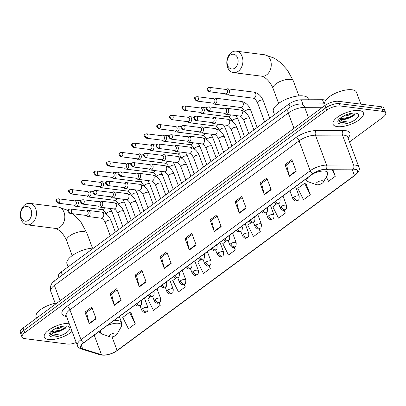 <?xml version="1.0" encoding="UTF-8"?>
<svg xmlns="http://www.w3.org/2000/svg" width="406" height="406" viewBox="0 0 406 406"><rect width="100%" height="100%" fill="white"/><g stroke="black" fill="none" stroke-linecap="round" stroke-linejoin="round"><path stroke-width="0.61" d="M58.926 277.567L58.474 276.344A10.135 3.928 -20.4 0 1 61.22 271.954L288.97 104.043A10.135 3.928 -20.4 0 1 301.262 99.8L322.471 99.724A10.135 3.928 -20.4 0 1 323.744 99.795A10.135 3.928 -20.4 0 1 325.642 100.394M349.53 141.938L382.954 117.298A10.135 3.928 159.6 0 0 385.7 112.909L383.964 108.24A10.135 3.928 159.6 0 0 381.285 106.742L338.538 101.312A10.135 3.928 159.6 0 0 324.967 105.484L23.046 328.078A10.135 3.928 159.6 0 0 20.3 332.468L21.168 334.803A10.135 3.928 159.6 0 1 23.918 330.413A10.135 3.928 159.6 0 0 21.168 334.803L22.036 337.137A10.135 3.928 159.6 0 0 24.715 338.634L67.462 344.065A10.135 3.928 159.6 0 0 76.206 342.502M385.7 112.909A10.135 3.928 159.6 0 0 383.025 111.411L340.274 105.981L339.406 103.647A10.135 3.928 159.6 0 0 325.835 107.818L23.918 330.413L325.835 107.818A10.135 3.928 159.6 0 1 339.406 103.647L382.153 109.077L339.406 103.647L338.538 101.312M384.832 110.574A10.135 3.928 159.6 0 0 382.153 109.077A10.135 3.928 159.6 0 1 384.832 110.574M359.148 110.539A16.215 6.283 159.6 0 0 341.395 114.761A16.215 6.283 159.6 0 0 333.042 124.236A16.215 6.283 159.6 0 0 337.325 126.631A16.215 6.283 159.6 0 0 355.072 122.409A16.215 6.283 159.6 0 0 363.431 112.934A16.215 6.283 159.6 0 0 359.148 110.539A16.215 6.283 159.6 0 0 341.395 114.761A16.215 6.283 159.6 0 0 333.042 124.236A16.215 6.283 159.6 0 0 337.325 126.631A16.215 6.283 159.6 0 0 355.072 122.409A16.215 6.283 159.6 0 0 363.431 112.934A16.215 6.283 159.6 0 0 359.148 110.539M69.066 323.308A16.215 6.283 159.6 0 0 51.866 328.068A16.215 6.283 159.6 0 0 44.305 337.112A16.215 6.283 159.6 0 0 48.588 339.502A16.215 6.283 159.6 0 0 72.07 331.377A16.215 6.283 159.6 0 1 48.588 339.502A16.215 6.283 159.6 0 1 44.305 337.112A16.215 6.283 159.6 0 1 51.866 328.068A16.215 6.283 159.6 0 1 69.066 323.308M354.534 169.226A10.81 4.187 -20.4 0 1 357.392 170.819A10.81 4.187 -20.4 0 1 354.458 175.504L117.106 350.495A10.81 4.187 -20.4 0 1 101.495 354.707L82.631 348.774A10.81 4.187 -20.4 0 1 80.916 347.419A10.81 4.187 -20.4 0 1 83.849 342.735L313.026 173.773A10.81 4.187 -20.4 0 1 326.14 169.246L353.174 169.15A10.81 4.187 -20.4 0 1 354.534 169.226M354.717 169.089A11.079 4.293 159.6 0 0 353.322 169.013L326.287 169.109A11.079 4.293 159.6 0 0 312.843 173.753L83.666 342.715A11.079 4.293 159.6 0 0 82.423 348.901L101.282 354.834A11.079 4.293 159.6 0 0 117.288 350.52L354.641 175.529A11.079 4.293 159.6 0 0 354.717 169.089M135.264 323.76L129.57 312.356L122.749 317.385L128.443 328.789L135.264 323.76L130.727 312.229M310.321 194.692L304.632 183.294L297.811 188.318L303.5 199.722L310.321 194.692L305.789 183.162M340.274 105.981A10.135 3.928 159.6 0 0 326.703 110.153L24.786 332.747A10.135 3.928 159.6 0 0 22.036 337.137M139.314 286.94L134.97 275.263L141.79 270.234L146.135 281.911L139.314 286.94A2.7 1.482 53.6 0 1 139.187 286.534L145.987 281.525M114.304 305.378L109.96 293.7L116.781 288.676L121.125 300.349L114.304 305.378A2.7 1.482 53.6 0 1 114.182 304.972L120.978 299.963M89.295 323.815L84.956 312.138L91.776 307.114L96.115 318.786L89.295 323.815A2.7 1.482 53.6 0 1 89.173 323.415L95.973 318.4M214.338 231.623L209.998 219.95L216.814 214.921L221.158 226.599L214.338 231.623A2.7 1.482 53.6 0 1 214.216 231.222L221.016 226.208M239.347 213.186L235.003 201.513L241.824 196.484L246.168 208.156L239.347 213.186A2.7 1.482 53.6 0 1 239.22 212.785L246.021 207.77M264.357 194.748L260.013 183.076L266.833 178.046L271.178 189.719L264.357 194.748A2.7 1.482 53.6 0 1 264.23 194.347L271.03 189.333M289.361 176.311L285.022 164.638L291.843 159.609L296.182 171.281L289.361 176.311A2.7 1.482 53.6 0 1 289.239 175.91L296.04 170.896M164.318 268.503L159.979 256.825L166.8 251.796L171.139 263.474L164.318 268.503A2.7 1.482 53.6 0 1 164.197 268.097L170.997 263.083M189.328 250.06L184.989 238.388L191.81 233.359L196.149 245.036L189.328 250.06A2.7 1.482 53.6 0 1 189.206 249.66L196.007 244.645M175.874 278.222L172.768 280.51L178.462 291.914L185.278 286.885L184.248 284.098M150.682 296.791L147.759 298.948L153.453 310.351L160.274 305.322L159.248 302.561M251.446 222.503L247.792 225.198L253.486 236.596L260.307 231.572L259.216 228.634M276.633 203.934L272.802 206.761L278.496 218.159L285.317 213.135L284.195 210.12M326.322 176.904L328.51 181.284L335.331 176.255L332.717 169.221M201.061 259.647L197.778 262.073L203.467 273.477L210.288 268.447L209.242 265.625M226.254 241.078L222.782 243.636L228.476 255.039L235.297 250.01L234.232 247.137M184.989 238.388L186.628 238.596M192.221 234.47L186.562 238.647L189.206 249.66M159.979 256.825L161.618 257.034M167.211 252.908L161.552 257.084L164.197 268.097M285.022 164.638L286.661 164.846M292.254 160.72L286.595 164.892L289.239 175.91M260.013 183.076L261.652 183.284M267.244 179.158L261.586 183.329L264.23 194.347M235.003 201.513L236.642 201.721M242.24 197.595L236.576 201.772L239.22 212.785M209.998 219.95L211.633 220.159M217.23 216.033L211.572 220.209L214.216 231.222M84.956 312.138L86.59 312.351M92.187 308.225L86.529 312.397L89.173 323.415M109.96 293.7L111.599 293.908M117.197 289.788L111.533 293.959L114.182 304.972M134.97 275.263L136.609 275.471M142.207 271.345L136.543 275.522L139.187 286.534M235.297 250.01L233.917 247.239M260.307 231.572L258.881 228.72M285.317 213.135L283.845 210.186M304.632 183.294L306.022 183.136M335.331 176.255L331.824 169.226M210.288 268.447L208.943 265.747M185.278 286.885L183.959 284.236M160.274 305.322L158.969 302.719M129.57 312.356L130.965 312.204M360.883 104.149L356.468 92.269A16.89 6.547 159.6 0 0 352.007 89.777A16.89 6.547 159.6 0 0 333.514 94.172A16.89 6.547 159.6 0 0 324.81 104.043L325.267 105.271M340.01 118.364A7.633 2.959 159.6 0 0 342.014 119.455A7.633 2.959 159.6 0 0 347.627 118.638L343.77 119.141L341.822 118.943L340.203 118.197M352.52 113.152L347.993 115.446L342.913 116.36M349.86 113.629L345.43 115.116M338.787 119.608L340.827 122.556L347.272 121.932L341.613 121.003L339.934 118.43M355.646 113.122A11.013 4.268 159.6 0 0 338.244 120.384A11.013 4.268 159.6 0 0 340.822 124.048A11.013 4.268 159.6 0 0 354.778 120.064A11.013 4.268 159.6 0 0 356.975 113.421A11.013 4.268 159.6 0 0 355.646 113.122M347.627 118.638L353.936 115.603L355.098 113.101M347.272 121.932L341.035 122.181L338.858 121.196M355.169 113.908L348.977 117.354L340.898 118.638M354.392 115.167L349.15 117.816L342.994 119.11M230.207 55.18A7.43 5.506 -82.8 0 0 227.593 65.29A7.43 5.506 -82.8 0 0 234.983 68.025A7.43 5.506 -82.8 0 0 237.601 57.916A7.43 5.506 -82.8 0 0 230.207 55.18M238.322 71.228A10.81 8.008 97.2 0 1 233.486 72.613A10.81 8.008 97.2 0 1 226.863 64.173A10.81 8.008 97.2 0 1 231.374 52.552A10.81 8.008 97.2 0 1 236.211 51.166A10.81 8.008 97.2 0 1 242.834 59.606A10.81 8.008 97.2 0 1 238.322 71.228M316.949 184.791A4.055 1.568 159.6 0 0 323.354 182.116A4.055 1.568 159.6 0 0 322.405 180.766A4.055 1.568 159.6 0 0 317.269 182.233A4.055 1.568 159.6 0 0 316.457 184.679A4.055 1.568 159.6 0 0 316.949 184.791M308.626 99.774L308.215 98.673A18.58 7.201 159.6 0 0 303.307 95.928A18.58 7.201 159.6 0 0 282.967 100.764A18.58 7.201 159.6 0 0 273.39 111.625L274.532 114.685M23.776 207.38A7.43 5.506 -82.8 0 0 21.163 217.489A7.43 5.506 -82.8 0 0 28.552 220.219A7.43 5.506 -82.8 0 0 31.166 210.11A7.43 5.506 -82.8 0 0 23.776 207.38M31.886 223.427A10.81 8.008 97.2 0 1 27.05 224.807A10.81 8.008 97.2 0 1 20.427 216.373A10.81 8.008 97.2 0 1 24.939 204.746A10.81 8.008 97.2 0 1 29.775 203.365A10.81 8.008 97.2 0 1 36.398 211.8A10.81 8.008 97.2 0 1 31.886 223.427M110.513 336.985A4.055 1.568 159.6 0 0 116.918 334.311A4.055 1.568 159.6 0 0 115.969 332.961A4.055 1.568 159.6 0 0 110.833 334.427A4.055 1.568 159.6 0 0 110.026 336.873A4.055 1.568 159.6 0 0 110.513 336.985M93.7 248.01A18.58 7.201 159.6 0 0 74.765 253.948A18.58 7.201 159.6 0 0 66.96 263.819L68.096 266.884M225.218 93.781L225.868 94.37A3.04 2.253 -82.8 0 0 226.852 94.842A3.04 2.253 -82.8 0 0 228.213 94.451A3.04 2.253 -82.8 0 0 229.283 90.315A3.04 2.253 -82.8 0 0 227.619 88.807A3.04 2.253 -82.8 0 0 226.553 89.015L225.772 89.427M210.08 91.451A2.197 1.629 -82.8 0 1 209.095 91.731L225.609 93.832A2.197 1.629 -82.8 0 0 226.594 93.553A2.197 1.629 -82.8 0 0 227.365 90.563A2.197 1.629 -82.8 0 0 226.162 89.477L209.648 87.376L208.07 87.787A2.197 1.203 -126.4 0 0 207.913 89.371A2.197 1.203 53.6 0 0 210.08 91.451A2.197 1.629 -82.8 0 0 210.998 89.092A2.197 1.629 -82.8 0 0 209.648 87.376M212.622 103.068L213.277 103.657A3.04 2.253 -82.8 0 0 214.261 104.124A3.04 2.253 -82.8 0 0 215.622 103.738A3.04 2.253 -82.8 0 0 216.687 99.602A3.04 2.253 -82.8 0 0 215.028 98.095A3.04 2.253 -82.8 0 0 213.957 98.303L213.175 98.709M197.483 100.739A2.197 1.629 -82.8 0 1 196.504 101.018L213.018 103.119A2.197 1.629 -82.8 0 0 213.998 102.835A2.197 1.629 -82.8 0 0 214.769 99.851A2.197 1.629 -82.8 0 0 213.571 98.759L197.057 96.664L195.474 97.075A2.197 1.203 -126.4 0 0 195.316 98.653A2.197 1.203 53.6 0 0 197.483 100.739A2.197 1.629 -82.8 0 0 198.402 98.379A2.197 1.629 -82.8 0 0 197.057 96.664M200.026 112.355L200.681 112.944A3.04 2.253 -82.8 0 0 201.665 113.411A3.04 2.253 -82.8 0 0 203.025 113.025A3.04 2.253 -82.8 0 0 204.096 108.889A3.04 2.253 -82.8 0 0 202.432 107.382A3.04 2.253 -82.8 0 0 201.361 107.59L200.579 107.996M184.887 110.026A2.197 1.629 -82.8 0 1 183.908 110.305L200.422 112.401A2.197 1.629 -82.8 0 0 201.401 112.122A2.197 1.629 -82.8 0 0 202.178 109.138A2.197 1.629 -82.8 0 0 200.975 108.047L184.461 105.951L182.883 106.362A2.197 1.203 -126.4 0 0 182.72 107.94A2.197 1.203 53.6 0 0 184.887 110.026A2.197 1.629 -82.8 0 0 185.806 107.661A2.197 1.629 -82.8 0 0 184.461 105.951M187.435 121.638L188.085 122.231A3.04 2.253 -82.8 0 0 189.069 122.698A3.04 2.253 -82.8 0 0 190.429 122.307A3.04 2.253 -82.8 0 0 191.5 118.176A3.04 2.253 -82.8 0 0 189.835 116.669A3.04 2.253 -82.8 0 0 188.765 116.872L187.988 117.283M172.296 119.308A2.197 1.629 -82.8 0 1 171.312 119.592L187.826 121.688A2.197 1.629 -82.8 0 0 188.81 121.409A2.197 1.629 -82.8 0 0 189.582 118.42A2.197 1.629 -82.8 0 0 188.379 117.334L171.865 115.233L170.287 115.644A2.197 1.203 -126.4 0 0 170.124 117.227A2.197 1.203 53.6 0 0 172.296 119.308A2.197 1.629 -82.8 0 0 173.21 116.948A2.197 1.629 -82.8 0 0 171.865 115.233M174.839 130.925L175.488 131.514A3.04 2.253 -82.8 0 0 176.473 131.986A3.04 2.253 -82.8 0 0 177.833 131.595A3.04 2.253 -82.8 0 0 178.904 127.459A3.04 2.253 -82.8 0 0 177.239 125.951A3.04 2.253 -82.8 0 0 176.168 126.159L175.392 126.57M159.7 128.595A2.197 1.629 -82.8 0 1 158.716 128.875L175.23 130.976A2.197 1.629 -82.8 0 0 176.214 130.696A2.197 1.629 -82.8 0 0 176.986 127.707A2.197 1.629 -82.8 0 0 175.783 126.621L159.269 124.52L157.69 124.931A2.197 1.203 -126.4 0 0 157.533 126.515A2.197 1.203 53.6 0 0 159.7 128.595A2.197 1.629 -82.8 0 0 160.614 126.236A2.197 1.629 -82.8 0 0 159.269 124.52M162.243 140.212L162.892 140.801A3.04 2.253 -82.8 0 0 163.877 141.268A3.04 2.253 -82.8 0 0 165.237 140.882A3.04 2.253 -82.8 0 0 166.308 136.746A3.04 2.253 -82.8 0 0 164.643 135.239A3.04 2.253 -82.8 0 0 163.572 135.447L162.796 135.853M147.104 137.883A2.197 1.629 -82.8 0 1 146.119 138.162L162.633 140.263A2.197 1.629 -82.8 0 0 163.618 139.979A2.197 1.629 -82.8 0 0 164.389 136.995A2.197 1.629 -82.8 0 0 163.187 135.903L146.673 133.807L145.094 134.219A2.197 1.203 -126.4 0 0 144.937 135.797A2.197 1.203 53.6 0 0 147.104 137.883A2.197 1.629 -82.8 0 0 148.023 135.523A2.197 1.629 -82.8 0 0 146.673 133.807M149.647 149.499L150.301 150.088A3.04 2.253 -82.8 0 0 151.286 150.555A3.04 2.253 -82.8 0 0 152.646 150.169A3.04 2.253 -82.8 0 0 153.712 146.033A3.04 2.253 -82.8 0 0 152.052 144.526A3.04 2.253 -82.8 0 0 150.981 144.734L150.2 145.14M134.508 147.17A2.197 1.629 -82.8 0 1 133.528 147.449L150.042 149.545A2.197 1.629 -82.8 0 0 151.022 149.266A2.197 1.629 -82.8 0 0 151.793 146.282A2.197 1.629 -82.8 0 0 150.596 145.191L134.081 143.095L132.498 143.506A2.197 1.203 -126.4 0 0 132.341 145.084A2.197 1.203 53.6 0 0 134.508 147.17A2.197 1.629 -82.8 0 0 135.426 144.805A2.197 1.629 -82.8 0 0 134.081 143.095M137.05 158.782L137.705 159.375A3.04 2.253 -82.8 0 0 138.69 159.842A3.04 2.253 -82.8 0 0 140.05 159.451A3.04 2.253 -82.8 0 0 141.115 155.32A3.04 2.253 -82.8 0 0 139.456 153.813A3.04 2.253 -82.8 0 0 138.385 154.016L137.604 154.427M121.912 156.452A2.197 1.629 -82.8 0 1 120.932 156.736L137.446 158.832A2.197 1.629 -82.8 0 0 138.426 158.553A2.197 1.629 -82.8 0 0 139.197 155.564A2.197 1.629 -82.8 0 0 137.999 154.478L121.485 152.377L119.907 152.788A2.197 1.203 -126.4 0 0 119.745 154.371A2.197 1.203 53.6 0 0 121.912 156.452A2.197 1.629 -82.8 0 0 122.83 154.092A2.197 1.629 -82.8 0 0 121.485 152.377M124.459 168.069L125.109 168.657A3.04 2.253 -82.8 0 0 126.093 169.129A3.04 2.253 -82.8 0 0 127.454 168.739A3.04 2.253 -82.8 0 0 128.524 164.603A3.04 2.253 -82.8 0 0 126.86 163.095A3.04 2.253 -82.8 0 0 125.789 163.303L125.012 163.714M109.315 165.739A2.197 1.629 -82.8 0 1 108.336 166.018L124.85 168.12A2.197 1.629 -82.8 0 0 125.835 167.84A2.197 1.629 -82.8 0 0 126.606 164.851A2.197 1.629 -82.8 0 0 125.403 163.765L108.889 161.664L107.311 162.075A2.197 1.203 -126.4 0 0 107.148 163.659A2.197 1.203 53.6 0 0 109.315 165.739A2.197 1.629 -82.8 0 0 110.234 163.379A2.197 1.629 -82.8 0 0 108.889 161.664M111.863 177.356L112.513 177.945A3.04 2.253 -82.8 0 0 113.497 178.412A3.04 2.253 -82.8 0 0 114.857 178.026A3.04 2.253 -82.8 0 0 115.928 173.89A3.04 2.253 -82.8 0 0 114.264 172.383A3.04 2.253 -82.8 0 0 113.193 172.591L112.416 172.997M96.724 175.027A2.197 1.629 -82.8 0 1 95.74 175.306L112.254 177.407A2.197 1.629 -82.8 0 0 113.238 177.123A2.197 1.629 -82.8 0 0 114.01 174.138A2.197 1.629 -82.8 0 0 112.807 173.047L96.293 170.951L94.715 171.362A2.197 1.203 -126.4 0 0 94.557 172.941A2.197 1.203 53.6 0 0 96.724 175.027A2.197 1.629 -82.8 0 0 97.638 172.667A2.197 1.629 -82.8 0 0 96.293 170.951M99.267 186.643L99.917 187.232A3.04 2.253 -82.8 0 0 100.901 187.699A3.04 2.253 -82.8 0 0 102.261 187.313A3.04 2.253 -82.8 0 0 103.332 183.177A3.04 2.253 -82.8 0 0 101.667 181.67A3.04 2.253 -82.8 0 0 100.597 181.878L99.82 182.284M84.128 184.314A2.197 1.629 -82.8 0 1 83.144 184.593L99.658 186.689A2.197 1.629 -82.8 0 0 100.642 186.41A2.197 1.629 -82.8 0 0 101.414 183.426A2.197 1.629 -82.8 0 0 100.211 182.335L83.697 180.239L82.119 180.65A2.197 1.203 -126.4 0 0 81.961 182.228A2.197 1.203 53.6 0 0 84.128 184.314A2.197 1.629 -82.8 0 0 85.042 181.949A2.197 1.629 -82.8 0 0 83.697 180.239M86.671 195.925L87.326 196.519A3.04 2.253 -82.8 0 0 88.31 196.986A3.04 2.253 -82.8 0 0 89.67 196.595A3.04 2.253 -82.8 0 0 90.736 192.464A3.04 2.253 -82.8 0 0 89.076 190.957A3.04 2.253 -82.8 0 0 88.006 191.16L87.224 191.571M71.532 193.596A2.197 1.629 -82.8 0 1 70.553 193.88L87.067 195.976A2.197 1.629 -82.8 0 0 88.046 195.697A2.197 1.629 -82.8 0 0 88.818 192.708A2.197 1.629 -82.8 0 0 87.62 191.622L71.106 189.521L69.522 189.932A2.197 1.203 -126.4 0 0 69.365 191.515A2.197 1.203 53.6 0 0 71.532 193.596A2.197 1.629 -82.8 0 0 72.451 191.236A2.197 1.629 -82.8 0 0 71.106 189.521M74.075 205.213L74.729 205.801A3.04 2.253 -82.8 0 0 75.714 206.273A3.04 2.253 -82.8 0 0 77.074 205.883A3.04 2.253 -82.8 0 0 78.14 201.746A3.04 2.253 -82.8 0 0 76.48 200.239A3.04 2.253 -82.8 0 0 75.409 200.447L74.628 200.858M58.936 202.883A2.197 1.629 -82.8 0 1 57.956 203.162L74.471 205.263A2.197 1.629 -82.8 0 0 75.45 204.984A2.197 1.629 -82.8 0 0 76.221 201.995A2.197 1.629 -82.8 0 0 75.024 200.909L58.51 198.808L56.931 199.219A2.197 1.203 -126.4 0 0 56.769 200.803A2.197 1.203 53.6 0 0 58.936 202.883A2.197 1.629 -82.8 0 0 59.855 200.523A2.197 1.629 -82.8 0 0 58.51 198.808M224.437 113.249L225.086 113.842A3.04 2.253 -82.8 0 0 226.071 114.309A3.04 2.253 -82.8 0 0 228.263 112.934A3.04 2.253 -82.8 0 0 228.502 109.782A3.04 2.253 -82.8 0 0 226.837 108.28A3.04 2.253 -82.8 0 0 225.766 108.483L224.99 108.894M209.298 110.919A2.197 1.629 -82.8 0 1 208.314 111.203L224.828 113.299A2.197 1.629 -82.8 0 0 225.812 113.02A2.197 1.629 -82.8 0 0 226.584 110.031A2.197 1.629 -82.8 0 0 225.381 108.945L208.867 106.844L207.288 107.255A2.197 1.203 -126.4 0 0 207.126 108.838A2.197 1.203 53.6 0 0 209.298 110.919A2.197 1.629 -82.8 0 0 210.212 108.559A2.197 1.629 -82.8 0 0 208.867 106.844M211.841 122.536L212.49 123.125A3.04 2.253 -82.8 0 0 213.475 123.597A3.04 2.253 -82.8 0 0 215.667 122.216A3.04 2.253 -82.8 0 0 215.906 119.07A3.04 2.253 -82.8 0 0 214.241 117.562A3.04 2.253 -82.8 0 0 213.17 117.77L212.394 118.182M196.702 120.206A2.197 1.629 -82.8 0 1 195.717 120.486L212.231 122.587A2.197 1.629 -82.8 0 0 213.216 122.302A2.197 1.629 -82.8 0 0 213.987 119.318A2.197 1.629 -82.8 0 0 212.785 118.232L196.271 116.131L194.692 116.542A2.197 1.203 -126.4 0 0 194.535 118.126A2.197 1.203 53.6 0 0 196.702 120.206A2.197 1.629 -82.8 0 0 197.615 117.847A2.197 1.629 -82.8 0 0 196.271 116.131M199.244 131.823L199.894 132.412A3.04 2.253 -82.8 0 0 200.879 132.879A3.04 2.253 -82.8 0 0 203.071 131.503A3.04 2.253 -82.8 0 0 203.31 128.357A3.04 2.253 -82.8 0 0 201.645 126.85A3.04 2.253 -82.8 0 0 200.574 127.058L199.798 127.464M184.106 129.494A2.197 1.629 -82.8 0 1 183.121 129.773L199.635 131.874A2.197 1.629 -82.8 0 0 200.62 131.59A2.197 1.629 -82.8 0 0 201.391 128.606A2.197 1.629 -82.8 0 0 200.188 127.514L183.674 125.418L182.096 125.83A2.197 1.203 -126.4 0 0 181.939 127.408A2.197 1.203 53.6 0 0 184.106 129.494A2.197 1.629 -82.8 0 0 185.019 127.134A2.197 1.629 -82.8 0 0 183.674 125.418M186.648 141.11L187.303 141.699A3.04 2.253 -82.8 0 0 188.288 142.166A3.04 2.253 -82.8 0 0 190.475 140.791A3.04 2.253 -82.8 0 0 190.713 137.644A3.04 2.253 -82.8 0 0 189.054 136.137A3.04 2.253 -82.8 0 0 187.983 136.345L187.202 136.751M171.51 138.781A2.197 1.629 -82.8 0 1 170.53 139.06L187.044 141.156A2.197 1.629 -82.8 0 0 188.024 140.877A2.197 1.629 -82.8 0 0 188.795 137.893A2.197 1.629 -82.8 0 0 187.597 136.802L171.083 134.706L169.5 135.117A2.197 1.203 -126.4 0 0 169.343 136.695A2.197 1.203 53.6 0 0 171.51 138.781A2.197 1.629 -82.8 0 0 172.428 136.416A2.197 1.629 -82.8 0 0 171.083 134.706M174.052 150.393L174.707 150.986A3.04 2.253 -82.8 0 0 175.691 151.453A3.04 2.253 -82.8 0 0 177.884 150.078A3.04 2.253 -82.8 0 0 178.117 146.926A3.04 2.253 -82.8 0 0 176.458 145.424A3.04 2.253 -82.8 0 0 175.387 145.627L174.605 146.038M158.913 148.063A2.197 1.629 -82.8 0 1 157.934 148.347L174.448 150.443A2.197 1.629 -82.8 0 0 175.428 150.164A2.197 1.629 -82.8 0 0 176.199 147.175A2.197 1.629 -82.8 0 0 175.001 146.089L158.487 143.988L156.909 144.399A2.197 1.203 -126.4 0 0 156.746 145.982A2.197 1.203 53.6 0 0 158.913 148.063A2.197 1.629 -82.8 0 0 159.832 145.703A2.197 1.629 -82.8 0 0 158.487 143.988M161.456 159.68L162.111 160.268A3.04 2.253 -82.8 0 0 163.095 160.74A3.04 2.253 -82.8 0 0 165.288 159.36A3.04 2.253 -82.8 0 0 165.526 156.214A3.04 2.253 -82.8 0 0 163.862 154.706A3.04 2.253 -82.8 0 0 162.791 154.914L162.014 155.325M146.317 157.35A2.197 1.629 -82.8 0 1 145.338 157.63L161.852 159.731A2.197 1.629 -82.8 0 0 162.831 159.446A2.197 1.629 -82.8 0 0 163.608 156.462A2.197 1.629 -82.8 0 0 162.405 155.376L145.891 153.275L144.313 153.686A2.197 1.203 -126.4 0 0 144.15 155.27A2.197 1.203 53.6 0 0 146.317 157.35A2.197 1.629 -82.8 0 0 147.236 154.99A2.197 1.629 -82.8 0 0 145.891 153.275M148.865 168.967L149.515 169.556A3.04 2.253 -82.8 0 0 150.499 170.023A3.04 2.253 -82.8 0 0 152.692 168.647A3.04 2.253 -82.8 0 0 152.93 165.501A3.04 2.253 -82.8 0 0 151.265 163.994A3.04 2.253 -82.8 0 0 150.195 164.202L149.418 164.608M133.726 166.638A2.197 1.629 -82.8 0 1 132.742 166.917L149.256 169.018A2.197 1.629 -82.8 0 0 150.24 168.734A2.197 1.629 -82.8 0 0 151.012 165.749A2.197 1.629 -82.8 0 0 149.809 164.658L133.295 162.562L131.717 162.973A2.197 1.203 -126.4 0 0 131.554 164.552A2.197 1.203 53.6 0 0 133.726 166.638A2.197 1.629 -82.8 0 0 134.64 164.278A2.197 1.629 -82.8 0 0 133.295 162.562M136.269 178.254L136.918 178.843A3.04 2.253 -82.8 0 0 137.903 179.31A3.04 2.253 -82.8 0 0 140.095 177.935A3.04 2.253 -82.8 0 0 140.334 174.788A3.04 2.253 -82.8 0 0 138.669 173.281A3.04 2.253 -82.8 0 0 137.598 173.489L136.822 173.895M121.13 175.925A2.197 1.629 -82.8 0 1 120.146 176.204L136.66 178.3A2.197 1.629 -82.8 0 0 137.644 178.021A2.197 1.629 -82.8 0 0 138.416 175.037A2.197 1.629 -82.8 0 0 137.213 173.946L120.699 171.85L119.12 172.261A2.197 1.203 -126.4 0 0 118.963 173.839A2.197 1.203 53.6 0 0 121.13 175.925A2.197 1.629 -82.8 0 0 122.044 173.56A2.197 1.629 -82.8 0 0 120.699 171.85M123.673 187.536L124.322 188.13A3.04 2.253 -82.8 0 0 125.312 188.597A3.04 2.253 -82.8 0 0 127.499 187.222A3.04 2.253 -82.8 0 0 127.738 184.07A3.04 2.253 -82.8 0 0 126.078 182.568A3.04 2.253 -82.8 0 0 125.007 182.771L124.226 183.182M108.534 185.207A2.197 1.629 -82.8 0 1 107.549 185.491L124.063 187.587A2.197 1.629 -82.8 0 0 125.048 187.308A2.197 1.629 -82.8 0 0 125.819 184.319A2.197 1.629 -82.8 0 0 124.622 183.233L108.108 181.132L106.524 181.543A2.197 1.203 -126.4 0 0 106.367 183.126A2.197 1.203 53.6 0 0 108.534 185.207A2.197 1.629 -82.8 0 0 109.453 182.847A2.197 1.629 -82.8 0 0 108.108 181.132M111.077 196.824L111.731 197.412A3.04 2.253 -82.8 0 0 112.716 197.884A3.04 2.253 -82.8 0 0 114.908 196.504A3.04 2.253 -82.8 0 0 115.142 193.357A3.04 2.253 -82.8 0 0 113.482 191.85A3.04 2.253 -82.8 0 0 112.411 192.058L111.63 192.469M95.938 194.494A2.197 1.629 -82.8 0 1 94.958 194.773L111.472 196.874A2.197 1.629 -82.8 0 0 112.452 196.59A2.197 1.629 -82.8 0 0 113.223 193.606A2.197 1.629 -82.8 0 0 112.026 192.52L95.511 190.419L93.928 190.83A2.197 1.203 -126.4 0 0 93.771 192.414A2.197 1.203 53.6 0 0 95.938 194.494A2.197 1.629 -82.8 0 0 96.856 192.134A2.197 1.629 -82.8 0 0 95.511 190.419M98.48 206.111L99.135 206.7A3.04 2.253 -82.8 0 0 100.12 207.167A3.04 2.253 -82.8 0 0 102.312 205.791A3.04 2.253 -82.8 0 0 102.551 202.645A3.04 2.253 -82.8 0 0 100.886 201.137A3.04 2.253 -82.8 0 0 99.815 201.346L99.034 201.752M83.342 203.782A2.197 1.629 -82.8 0 1 82.362 204.061L98.876 206.162A2.197 1.629 -82.8 0 0 99.856 205.878A2.197 1.629 -82.8 0 0 100.632 202.893A2.197 1.629 -82.8 0 0 99.429 201.802L82.915 199.706L81.337 200.117A2.197 1.203 -126.4 0 0 81.175 201.696A2.197 1.203 53.6 0 0 83.342 203.782A2.197 1.629 -82.8 0 0 84.26 201.422A2.197 1.629 -82.8 0 0 82.915 199.706M85.889 215.398L86.539 215.987A3.04 2.253 -82.8 0 0 87.523 216.454A3.04 2.253 -82.8 0 0 89.716 215.078A3.04 2.253 -82.8 0 0 89.954 211.932A3.04 2.253 -82.8 0 0 88.29 210.425A3.04 2.253 -82.8 0 0 87.219 210.633L86.442 211.039M70.751 213.069A2.197 1.629 -82.8 0 1 69.766 213.348L86.28 215.444A2.197 1.629 -82.8 0 0 87.265 215.165A2.197 1.629 -82.8 0 0 88.036 212.181A2.197 1.629 -82.8 0 0 86.833 211.09L70.319 208.994L68.741 209.405A2.197 1.203 -126.4 0 0 68.578 210.983A2.197 1.203 53.6 0 0 70.751 213.069A2.197 1.629 -82.8 0 0 71.664 210.704A2.197 1.629 -82.8 0 0 70.319 208.994M51.273 331.235A7.633 2.959 159.6 0 0 53.277 332.326A7.633 2.959 159.6 0 0 58.89 331.509L55.038 332.012L53.09 331.819L51.471 331.073M63.783 326.023L59.256 328.322L54.181 329.23M61.123 326.505L56.693 327.987M50.05 332.478L52.09 335.432L58.535 334.803L52.876 333.879L51.197 331.306M66.914 325.993A11.013 4.268 159.6 0 0 49.512 333.26A11.013 4.268 159.6 0 0 52.09 336.924A11.013 4.268 159.6 0 0 66.046 332.94A11.013 4.268 159.6 0 0 68.238 326.297A11.013 4.268 159.6 0 0 66.914 325.993M58.89 331.509L65.199 328.474L66.366 325.972M55.18 303.252A16.89 6.547 159.6 0 0 36.073 316.919L36.53 318.137M58.535 334.803L52.298 335.057L50.121 334.067M66.437 326.779L60.245 330.225L52.166 331.514M65.655 328.043L60.418 330.687L54.262 331.986M324.018 103.885L322.471 99.724M302.81 103.961L301.262 99.8M290.143 107.194L288.97 104.043M62.367 275.029L61.22 271.954M324.967 105.484L326.703 110.153M381.285 106.742L383.025 111.411M23.046 328.078L24.786 332.747M322.557 107.26L304.662 107.326L308.494 117.628M288.762 108.118A6.755 3.705 53.6 0 0 288.27 112.98L54.389 285.418A13.51 5.237 159.6 0 0 50.725 291.269C49.76 286.575 51.141 283.002 54.876 280.551L288.762 108.118C292.467 105.514 296.527 104.134 300.942 103.966A6.755 4.288 89.8 0 1 304.662 107.326A13.51 5.237 159.6 0 0 288.27 112.98L293.98 128.332M54.876 280.551A6.755 3.705 53.6 0 0 54.389 285.418L60.093 300.765M354.458 175.504L352.098 169.15M83.666 342.715A3.38 1.852 -126.4 0 1 81.007 339.705L310.184 170.743A13.51 5.237 -20.4 0 1 326.576 165.085L353.611 164.988A13.51 5.237 -20.4 0 1 355.311 165.085A13.51 5.237 -20.4 0 1 358.884 167.079L347.769 137.192A13.51 5.237 159.6 0 0 344.197 135.198A13.51 5.237 159.6 0 0 342.497 135.102L315.462 135.198A13.51 5.237 159.6 0 0 299.07 140.857L69.893 309.819A13.51 5.237 159.6 0 0 66.229 315.675L66.173 315.498M353.322 169.013A3.38 2.142 89.8 0 0 353.611 164.988L342.497 135.102A3.38 2.142 -90.2 0 1 343.263 130.483A16.89 6.547 -20.4 0 1 348.054 137.954M66.594 316.66L64.656 316.051A16.89 6.547 -20.4 0 1 66.559 306.616L295.73 137.654A3.38 1.852 53.6 0 1 299.07 140.857L310.184 170.743A3.38 1.852 53.6 0 0 312.843 173.753M82.423 348.901A3.38 2.786 107.5 0 1 81.104 348.876C79.018 348.079 77.764 346.973 77.343 345.557A13.51 5.237 -20.4 0 1 81.007 339.705L69.893 309.819A3.38 1.852 53.6 0 0 66.559 306.616M295.73 137.654A16.89 6.547 -20.4 0 1 316.223 130.58A3.38 2.142 -90.2 0 0 315.462 135.198L326.576 165.085A3.38 2.142 89.8 0 1 326.287 169.109M101.282 354.834A3.38 2.786 107.5 0 1 99.962 354.803C105.646 355.879 111.528 354.397 117.618 350.358L354.971 175.362A3.38 1.852 -126.4 0 1 354.641 175.529M117.288 350.52A3.38 1.852 53.6 0 0 117.618 350.358M316.223 130.58L343.263 130.483M66.219 315.645A3.38 2.786 -72.5 0 0 64.656 316.051M82.631 348.774L81.332 345.273M101.495 354.707L94.202 335.102M117.106 350.495L112.056 336.919M278.633 103.428L273.076 88.483A10.81 4.187 -20.4 0 1 276.009 83.803A10.81 4.187 -20.4 0 1 290.483 79.353A10.81 4.187 -20.4 0 1 293.34 80.951L287.392 70.05L280.46 62.509L274.243 58.109L264.56 54.769L236.211 51.166M273.076 88.483C271.081 83.377 266.488 77.602 261.834 76.211A10.81 8.008 -82.8 0 0 266.671 74.831A10.81 8.008 -82.8 0 0 271.183 63.209A10.81 8.008 -82.8 0 0 264.56 54.769M323.354 182.116L327.52 174.803A11.17 4.329 159.6 0 0 324.907 171.083A11.17 4.329 159.6 0 0 312.833 173.915M327.617 169.241L328.018 170.327A12.16 4.71 159.6 0 0 327.079 169.241M307.89 177.559A11.17 4.329 159.6 0 0 308.524 181.868L306.317 180.503L305.464 179.345M72.197 255.623L66.645 240.682A10.81 4.187 -20.4 0 1 69.573 235.998A10.81 4.187 -20.4 0 1 84.047 231.552A10.81 4.187 -20.4 0 1 86.904 233.145L81.175 222.539L72.872 213.744M66.645 240.682C64.645 235.576 60.058 229.796 55.399 228.411A10.81 8.008 -82.8 0 0 60.235 227.025A10.81 8.008 -82.8 0 0 64.747 215.403A10.81 8.008 -82.8 0 0 58.124 206.964L29.775 203.365M116.918 334.311L121.089 326.997A11.17 4.329 159.6 0 0 118.476 323.283A11.17 4.329 159.6 0 0 106.402 326.109M119.364 316.553L121.582 322.521A12.16 4.71 159.6 0 0 118.374 320.725A12.16 4.71 159.6 0 0 113.33 321.004M101.454 329.753A11.17 4.329 159.6 0 0 102.089 334.062L99.881 332.702L99.034 331.54M295.558 186.648L299.176 196.372A3.38 1.309 159.6 0 0 298.283 195.875A3.38 1.309 159.6 0 0 293.761 197.265A3.38 1.852 53.6 0 0 297.096 200.468A3.38 1.852 -126.4 0 0 298.014 200.27L296.547 200.884C295.73 201.533 294.497 200.818 292.843 198.727A3.38 1.309 159.6 0 1 293.761 197.265M262.367 100.079A3.04 1.177 159.6 0 0 258.429 101.236A3.04 1.177 159.6 0 0 257.475 102.647C256.034 99.952 254.633 98.465 253.268 98.196A3.04 2.253 -82.8 0 0 254.628 97.805A3.04 2.253 -82.8 0 0 254.755 97.709A3.04 2.253 -82.8 0 0 255.887 94.446A3.04 2.253 -82.8 0 0 254.034 92.167C258.236 93.167 261.281 95.953 263.169 100.531A3.04 1.177 159.6 0 0 262.367 100.079M282.962 195.936L286.58 205.659A3.38 1.309 159.6 0 0 285.687 205.157A3.38 1.309 159.6 0 0 281.165 206.547A3.38 1.852 53.6 0 0 284.499 209.755A3.38 1.852 -126.4 0 0 285.418 209.552L283.951 210.171C283.139 210.821 281.901 210.1 280.247 208.014A3.38 1.309 159.6 0 1 281.165 206.547M249.771 109.366A3.04 1.177 159.6 0 0 245.833 110.523A3.04 1.177 159.6 0 0 244.879 111.934C243.438 109.239 242.037 107.752 240.672 107.483A3.04 2.253 -82.8 0 0 242.032 107.093A3.04 2.253 -82.8 0 0 242.159 106.991A3.04 2.253 -82.8 0 0 243.29 103.733A3.04 2.253 -82.8 0 0 241.438 101.449C245.64 102.454 248.685 105.24 250.578 109.818A3.04 1.177 159.6 0 0 249.771 109.366M270.371 205.223L273.984 214.941A3.38 1.309 159.6 0 0 273.091 214.444A3.38 1.309 159.6 0 0 268.569 215.835A3.38 1.852 53.6 0 0 271.903 219.037A3.38 1.852 -126.4 0 0 272.822 218.839L271.355 219.453C270.543 220.108 269.31 219.387 267.65 217.296A3.38 1.309 159.6 0 1 268.569 215.835M236.053 115.578L237.982 119.1A3.04 1.177 159.6 0 0 237.18 118.653A3.04 1.177 159.6 0 0 233.237 119.811A3.04 1.177 159.6 0 0 232.283 121.221C230.841 118.522 229.441 117.04 228.076 116.771A3.04 2.253 -82.8 0 0 229.436 116.38A3.04 2.253 -82.8 0 0 229.563 116.278A3.04 2.253 -82.8 0 0 230.496 114.873M257.774 214.505L261.388 224.229A3.38 1.309 159.6 0 0 260.495 223.731A3.38 1.309 159.6 0 0 255.973 225.122A3.38 1.852 53.6 0 0 259.307 228.324A3.38 1.852 -126.4 0 0 260.226 228.126L258.764 228.74C257.947 229.395 256.714 228.674 255.059 226.584A3.38 1.309 159.6 0 1 255.973 225.122M223.457 124.865L225.386 128.387A3.04 1.177 159.6 0 0 224.584 127.941A3.04 1.177 159.6 0 0 220.646 129.098A3.04 1.177 159.6 0 0 219.687 130.509C218.245 127.809 216.845 126.327 215.484 126.053A3.04 2.253 -82.8 0 0 216.845 125.667A3.04 2.253 -82.8 0 0 216.971 125.566A3.04 2.253 -82.8 0 0 217.905 124.16M245.178 223.792L248.792 233.516A3.38 1.309 159.6 0 0 247.904 233.019A3.38 1.309 159.6 0 0 243.377 234.409A3.38 1.852 53.6 0 0 246.716 237.611A3.38 1.852 -126.4 0 0 247.635 237.414L246.168 238.028C245.351 238.677 244.118 237.962 242.463 235.871A3.38 1.309 159.6 0 1 243.377 234.409M210.861 134.147L212.79 137.675A3.04 1.177 159.6 0 0 211.988 137.223A3.04 1.177 159.6 0 0 208.05 138.38A3.04 1.177 159.6 0 0 207.09 139.791C205.654 137.096 204.254 135.609 202.888 135.34A3.04 2.253 -82.8 0 0 204.248 134.949A3.04 2.253 -82.8 0 0 204.375 134.853A3.04 2.253 -82.8 0 0 205.309 133.442M232.582 233.08L236.201 242.803A3.38 1.309 159.6 0 0 235.307 242.301A3.38 1.309 159.6 0 0 230.786 243.691A3.38 1.852 53.6 0 0 234.12 246.899A3.38 1.852 -126.4 0 0 235.038 246.696L233.572 247.315C232.755 247.964 231.521 247.244 229.867 245.158A3.38 1.309 159.6 0 1 230.786 243.691M198.265 143.435L200.194 146.962A3.04 1.177 159.6 0 0 199.392 146.51A3.04 1.177 159.6 0 0 195.453 147.667A3.04 1.177 159.6 0 0 194.499 149.078C193.058 146.383 191.657 144.896 190.292 144.627A3.04 2.253 -82.8 0 0 191.652 144.237A3.04 2.253 -82.8 0 0 191.779 144.135A3.04 2.253 -82.8 0 0 192.713 142.729M219.986 242.367L223.605 252.085A3.38 1.309 159.6 0 0 222.711 251.588A3.38 1.309 159.6 0 0 218.189 252.979A3.38 1.852 53.6 0 0 221.524 256.181A3.38 1.852 -126.4 0 0 222.442 255.983L220.976 256.597C220.164 257.252 218.925 256.531 217.271 254.44A3.38 1.309 159.6 0 1 218.189 252.979M185.674 152.722L187.602 156.244A3.04 1.177 159.6 0 0 186.796 155.797A3.04 1.177 159.6 0 0 182.857 156.955A3.04 1.177 159.6 0 0 181.903 158.365C180.462 155.665 179.061 154.184 177.696 153.915A3.04 2.253 -82.8 0 0 179.056 153.524A3.04 2.253 -82.8 0 0 179.183 153.422A3.04 2.253 -82.8 0 0 180.117 152.017M207.395 251.649L211.008 261.373A3.38 1.309 159.6 0 0 210.115 260.875A3.38 1.309 159.6 0 0 205.593 262.266A3.38 1.852 53.6 0 0 208.928 265.468A3.38 1.852 -126.4 0 0 209.846 265.27L208.379 265.884C207.567 266.539 206.329 265.818 204.675 263.727A3.38 1.309 159.6 0 1 205.593 262.266M173.078 162.009L175.006 165.531A3.04 1.177 159.6 0 0 174.199 165.085A3.04 1.177 159.6 0 0 170.261 166.242A3.04 1.177 159.6 0 0 169.307 167.653C167.866 164.953 166.465 163.471 165.1 163.197A3.04 2.253 -82.8 0 0 166.46 162.811A3.04 2.253 -82.8 0 0 166.587 162.71A3.04 2.253 -82.8 0 0 167.521 161.304M194.799 260.936L198.412 270.66A3.38 1.309 159.6 0 0 197.519 270.163A3.38 1.309 159.6 0 0 192.997 271.553A3.38 1.852 53.6 0 0 196.331 274.755A3.38 1.852 -126.4 0 0 197.25 274.557L195.788 275.172C194.971 275.821 193.738 275.106 192.084 273.015A3.38 1.309 159.6 0 1 192.997 271.553M160.482 171.291L162.41 174.819A3.04 1.177 159.6 0 0 161.608 174.367A3.04 1.177 159.6 0 0 157.67 175.524A3.04 1.177 159.6 0 0 156.711 176.935C155.27 174.24 153.869 172.753 152.509 172.484A3.04 2.253 -82.8 0 0 153.869 172.093A3.04 2.253 -82.8 0 0 153.996 171.997A3.04 2.253 -82.8 0 0 154.93 170.586M182.203 270.223L185.816 279.947A3.38 1.309 159.6 0 0 184.928 279.445A3.38 1.309 159.6 0 0 180.401 280.835A3.38 1.852 53.6 0 0 183.735 284.043A3.38 1.852 -126.4 0 0 184.659 283.84L183.192 284.459C182.375 285.108 181.142 284.388 179.488 282.302A3.38 1.309 159.6 0 1 180.401 280.835M147.885 180.579L149.814 184.106A3.04 1.177 159.6 0 0 149.012 183.654A3.04 1.177 159.6 0 0 145.074 184.811A3.04 1.177 159.6 0 0 144.115 186.222C142.679 183.527 141.273 182.04 139.913 181.771A3.04 2.253 -82.8 0 0 141.273 181.38A3.04 2.253 -82.8 0 0 141.4 181.279A3.04 2.253 -82.8 0 0 142.333 179.873M169.606 279.511L173.225 289.229A3.38 1.309 159.6 0 0 172.332 288.732A3.38 1.309 159.6 0 0 167.805 290.123A3.38 1.852 53.6 0 0 171.144 293.325A3.38 1.852 -126.4 0 0 172.063 293.127L170.596 293.741C169.779 294.396 168.546 293.675 166.891 291.584A3.38 1.309 159.6 0 1 167.805 290.123M135.289 189.866L137.218 193.388A3.04 1.177 159.6 0 0 136.416 192.941A3.04 1.177 159.6 0 0 132.478 194.098A3.04 1.177 159.6 0 0 131.519 195.509C130.082 192.809 128.682 191.327 127.317 191.059A3.04 2.253 -82.8 0 0 128.677 190.668A3.04 2.253 -82.8 0 0 128.803 190.566A3.04 2.253 -82.8 0 0 129.737 189.16M157.01 288.793L160.629 298.517A3.38 1.309 159.6 0 0 159.736 298.019A3.38 1.309 159.6 0 0 155.214 299.41A3.38 1.852 53.6 0 0 158.548 302.612A3.38 1.852 -126.4 0 0 159.467 302.414L158 303.028C157.188 303.683 155.95 302.962 154.295 300.871A3.38 1.309 159.6 0 1 155.214 299.41M122.698 199.153L124.627 202.675A3.04 1.177 159.6 0 0 123.82 202.229A3.04 1.177 159.6 0 0 119.882 203.386A3.04 1.177 159.6 0 0 118.928 204.797C117.486 202.097 116.086 200.615 114.72 200.341A3.04 2.253 -82.8 0 0 116.08 199.955A3.04 2.253 -82.8 0 0 116.207 199.853A3.04 2.253 -82.8 0 0 117.141 198.448M144.419 298.08L148.033 307.804A3.38 1.309 159.6 0 0 147.139 307.306A3.38 1.309 159.6 0 0 142.618 308.697A3.38 1.852 53.6 0 0 145.952 311.899A3.38 1.852 -126.4 0 0 146.87 311.701L145.404 312.315C144.592 312.965 143.354 312.25 141.699 310.159A3.38 1.309 159.6 0 1 142.618 308.697M110.102 208.435L112.031 211.962A3.04 1.177 159.6 0 0 111.224 211.511A3.04 1.177 159.6 0 0 107.285 212.668A3.04 1.177 159.6 0 0 106.331 214.079C104.89 211.384 103.489 209.897 102.124 209.628A3.04 2.253 -82.8 0 0 103.484 209.237A3.04 2.253 -82.8 0 0 103.611 209.141A3.04 2.253 -82.8 0 0 104.545 207.73M279.709 198.336L280.099 199.392A3.38 1.309 159.6 0 0 279.206 198.894A3.38 1.309 159.6 0 0 278.978 198.874M280.099 199.392C280.125 202.097 279.734 203.396 278.937 203.284A3.38 1.852 -126.4 0 1 278.019 203.487A3.38 1.852 53.6 0 1 275.354 201.543M248.807 117.928A3.04 1.177 159.6 0 0 244.869 119.085A3.04 1.177 159.6 0 0 243.91 120.496C242.468 117.796 241.068 116.314 239.707 116.04A3.04 2.253 -82.8 0 0 241.189 115.553A3.04 2.253 -82.8 0 0 242.133 111.518A3.04 2.253 -82.8 0 0 240.474 110.011C244.671 111.011 247.716 113.797 249.609 118.374A3.04 1.177 159.6 0 0 248.807 117.928M267.112 207.623L267.503 208.679A3.38 1.309 159.6 0 0 266.61 208.176A3.38 1.309 159.6 0 0 266.387 208.156M267.503 208.679C267.529 211.384 267.143 212.683 266.341 212.571A3.38 1.852 -126.4 0 1 265.422 212.774A3.38 1.852 53.6 0 1 262.758 210.831M236.211 127.21A3.04 1.177 159.6 0 0 232.273 128.367A3.04 1.177 159.6 0 0 231.313 129.778C229.877 127.083 228.471 125.596 227.111 125.327A3.04 2.253 -82.8 0 0 228.598 124.84A3.04 2.253 -82.8 0 0 229.537 120.805A3.04 2.253 -82.8 0 0 227.878 119.298C232.075 120.298 235.125 123.084 237.013 127.662A3.04 1.177 159.6 0 0 236.211 127.21M254.516 216.911L254.907 217.961A3.38 1.309 159.6 0 0 254.014 217.464A3.38 1.309 159.6 0 0 253.791 217.443M254.907 217.961C254.932 220.671 254.547 221.97 253.745 221.859A3.38 1.852 -126.4 0 1 252.826 222.057A3.38 1.852 53.6 0 1 250.162 220.118M223.615 136.497A3.04 1.177 159.6 0 0 219.676 137.654A3.04 1.177 159.6 0 0 218.717 139.065C217.281 136.37 215.88 134.883 214.515 134.614A3.04 2.253 -82.8 0 0 216.002 134.122A3.04 2.253 -82.8 0 0 216.946 130.087A3.04 2.253 -82.8 0 0 215.281 128.58C219.484 129.585 222.529 132.371 224.416 136.949A3.04 1.177 159.6 0 0 223.615 136.497M241.92 226.193L242.311 227.248A3.38 1.309 159.6 0 0 241.418 226.751A3.38 1.309 159.6 0 0 241.194 226.731M242.311 227.248C242.336 229.958 241.951 231.258 241.149 231.146A3.38 1.852 -126.4 0 1 240.23 231.344A3.38 1.852 53.6 0 1 237.571 229.405M211.018 145.784A3.04 1.177 159.6 0 0 207.08 146.942A3.04 1.177 159.6 0 0 206.126 148.352C204.685 145.652 203.284 144.171 201.919 143.902A3.04 2.253 -82.8 0 0 203.406 143.409A3.04 2.253 -82.8 0 0 204.35 139.375A3.04 2.253 -82.8 0 0 202.685 137.867C206.887 138.867 209.932 141.658 211.82 146.231A3.04 1.177 159.6 0 0 211.018 145.784M229.324 235.48L229.715 236.536A3.38 1.309 159.6 0 0 228.827 236.038A3.38 1.309 159.6 0 0 228.598 236.018M229.715 236.536C229.74 239.241 229.354 240.54 228.558 240.428A3.38 1.852 -126.4 0 1 227.639 240.631A3.38 1.852 53.6 0 1 224.975 238.687M198.422 155.072A3.04 1.177 159.6 0 0 194.484 156.229A3.04 1.177 159.6 0 0 193.53 157.64C192.089 154.94 190.688 153.458 189.323 153.184A3.04 2.253 -82.8 0 0 190.81 152.697A3.04 2.253 -82.8 0 0 191.754 148.662A3.04 2.253 -82.8 0 0 190.089 147.155C194.291 148.154 197.336 150.941 199.229 155.518A3.04 1.177 159.6 0 0 198.422 155.072M216.728 244.767L217.124 245.823A3.38 1.309 159.6 0 0 216.231 245.32A3.38 1.309 159.6 0 0 216.002 245.3M217.124 245.823C217.149 248.528 216.758 249.827 215.962 249.715A3.38 1.852 -126.4 0 1 215.043 249.918A3.38 1.852 53.6 0 1 212.379 247.975M185.831 164.354A3.04 1.177 159.6 0 0 181.888 165.511A3.04 1.177 159.6 0 0 180.934 166.922C179.493 164.227 178.092 162.74 176.732 162.471A3.04 2.253 -82.8 0 0 178.214 161.984A3.04 2.253 -82.8 0 0 179.158 157.949A3.04 2.253 -82.8 0 0 177.493 156.442C181.695 157.442 184.74 160.228 186.633 164.806A3.04 1.177 159.6 0 0 185.831 164.354M204.137 254.054L204.528 255.105A3.38 1.309 159.6 0 0 203.634 254.608A3.38 1.309 159.6 0 0 203.411 254.587M204.528 255.105C204.553 257.815 204.167 259.114 203.365 259.003A3.38 1.852 -126.4 0 1 202.447 259.201A3.38 1.852 53.6 0 1 199.782 257.262M173.235 173.641A3.04 1.177 159.6 0 0 169.297 174.798A3.04 1.177 159.6 0 0 168.338 176.209C166.896 173.514 165.496 172.027 164.136 171.758A3.04 2.253 -82.8 0 0 165.623 171.266A3.04 2.253 -82.8 0 0 166.561 167.231A3.04 2.253 -82.8 0 0 164.902 165.724C169.099 166.729 172.144 169.515 174.037 174.093A3.04 1.177 159.6 0 0 173.235 173.641M191.541 263.337L191.931 264.392A3.38 1.309 159.6 0 0 191.038 263.895A3.38 1.309 159.6 0 0 190.815 263.875M191.931 264.392C191.957 267.102 191.571 268.402 190.769 268.29A3.38 1.852 -126.4 0 1 189.851 268.488A3.38 1.852 53.6 0 1 187.186 266.549M160.639 182.928A3.04 1.177 159.6 0 0 156.701 184.085A3.04 1.177 159.6 0 0 155.742 185.496C154.305 182.796 152.905 181.315 151.54 181.046A3.04 2.253 -82.8 0 0 153.026 180.553A3.04 2.253 -82.8 0 0 153.97 176.519A3.04 2.253 -82.8 0 0 152.306 175.011C156.508 176.011 159.553 178.802 161.441 183.375A3.04 1.177 159.6 0 0 160.639 182.928M178.945 272.624L179.335 273.68A3.38 1.309 159.6 0 0 178.442 273.182A3.38 1.309 159.6 0 0 178.219 273.162M179.335 273.68C179.361 276.385 178.975 277.684 178.173 277.577A3.38 1.852 -126.4 0 1 177.255 277.775A3.38 1.852 53.6 0 1 174.59 275.831M148.043 192.216A3.04 1.177 159.6 0 0 144.105 193.373A3.04 1.177 159.6 0 0 143.151 194.784C141.709 192.084 140.309 190.602 138.943 190.328A3.04 2.253 -82.8 0 0 140.43 189.841A3.04 2.253 -82.8 0 0 141.374 185.806A3.04 2.253 -82.8 0 0 139.71 184.299C143.912 185.298 146.957 188.085 148.845 192.662A3.04 1.177 159.6 0 0 148.043 192.216M166.348 281.911L166.739 282.967A3.38 1.309 159.6 0 0 165.851 282.464A3.38 1.309 159.6 0 0 165.623 282.444M166.739 282.967C166.764 285.672 166.379 286.971 165.582 286.859A3.38 1.852 -126.4 0 1 164.658 287.062A3.38 1.852 53.6 0 1 161.999 285.119M135.447 201.498A3.04 1.177 159.6 0 0 131.508 202.655A3.04 1.177 159.6 0 0 130.554 204.066C129.113 201.371 127.712 199.884 126.347 199.615A3.04 2.253 -82.8 0 0 127.834 199.128A3.04 2.253 -82.8 0 0 128.778 195.093A3.04 2.253 -82.8 0 0 127.114 193.586C131.316 194.586 134.361 197.372 136.254 201.949A3.04 1.177 159.6 0 0 135.447 201.498M153.752 291.198L154.148 292.249A3.38 1.309 159.6 0 0 153.255 291.752A3.38 1.309 159.6 0 0 153.026 291.731M154.148 292.249C154.173 294.959 153.783 296.258 152.986 296.147A3.38 1.852 -126.4 0 1 152.067 296.344A3.38 1.852 53.6 0 1 149.403 294.406M122.856 210.785A3.04 1.177 159.6 0 0 118.912 211.942A3.04 1.177 159.6 0 0 117.958 213.353C116.517 210.658 115.116 209.171 113.751 208.902A3.04 2.253 -82.8 0 0 115.238 208.41A3.04 2.253 -82.8 0 0 116.182 204.375A3.04 2.253 -82.8 0 0 114.517 202.868C118.719 203.873 121.764 206.659 123.657 211.237A3.04 1.177 159.6 0 0 122.856 210.785M141.161 300.481L141.552 301.536A3.38 1.309 159.6 0 0 140.659 301.039A3.38 1.309 159.6 0 0 140.435 301.019M141.552 301.536C141.577 304.246 141.192 305.545 140.39 305.434A3.38 1.852 -126.4 0 1 139.471 305.632A3.38 1.852 53.6 0 1 136.807 303.693M110.259 220.072A3.04 1.177 159.6 0 0 106.321 221.229A3.04 1.177 159.6 0 0 105.362 222.64C103.921 219.94 102.52 218.458 101.16 218.189A3.04 2.253 -82.8 0 0 102.647 217.697A3.04 2.253 -82.8 0 0 103.586 213.663A3.04 2.253 -82.8 0 0 101.926 212.155C106.123 213.155 109.168 215.946 111.061 220.519A3.04 1.177 159.6 0 0 110.259 220.072M50.725 291.269L55.51 304.145M300.942 103.966L324.754 103.88M81.104 348.876L99.962 354.803M354.971 175.362C358.828 171.997 360.127 169.236 358.884 167.079M77.343 345.557L66.229 315.675M261.834 76.211L233.486 72.613M298.892 95.892L293.34 80.951M328.018 170.327L327.52 174.803M316.457 184.679L308.524 181.868M67.985 210.404L58.124 206.964M55.399 228.411L27.05 224.807M92.461 248.086L86.904 233.145M121.582 322.521L121.089 326.997M110.026 336.873L102.089 334.062M299.176 196.372C299.202 199.077 298.811 200.376 298.014 200.27M269.746 118.212L263.169 100.531M253.268 98.196L226.852 94.842M264.656 121.967L257.475 102.647M289.904 190.82L292.843 198.727M254.034 92.167L227.619 88.807M209.095 91.731C206.806 89.782 206.466 88.462 208.07 87.787M286.58 205.659C286.606 208.364 286.22 209.663 285.418 209.552M257.155 127.499L250.578 109.818M240.672 107.483L214.261 104.124M278.577 203.518L280.247 208.014M241.438 101.449L215.028 98.095M196.504 101.018C194.215 99.064 193.87 97.75 195.474 97.075M273.984 214.941C274.009 217.652 273.624 218.951 272.822 218.839M244.559 136.786L237.982 119.1M228.076 116.771L201.665 113.411M265.981 212.805L267.65 217.296M206.69 107.92L202.432 107.382M183.908 110.305C181.619 108.351 181.274 107.037 182.883 106.362M261.388 224.229C261.413 226.939 261.028 228.238 260.226 228.126M231.963 146.074L225.386 128.387M215.484 126.053L189.069 122.698M253.385 222.092L255.059 226.584M194.093 117.207L189.835 116.669M171.312 119.592C169.023 117.638 168.683 116.324 170.287 115.644M248.792 233.516C248.817 236.221 248.431 237.52 247.635 237.414M219.367 155.361L212.79 137.675M202.888 135.34L176.473 131.986M240.794 231.374L242.463 235.871M181.502 126.494L177.239 125.951M158.716 128.875C156.427 126.926 156.087 125.606 157.69 124.931M236.201 242.803C236.226 245.508 235.835 246.807 235.038 246.696M206.771 164.643L200.194 146.962M190.292 144.627L163.877 141.268M228.197 240.662L229.867 245.158M168.906 135.782L164.643 135.239M146.119 138.162C143.831 136.208 143.491 134.893 145.094 134.219M223.605 252.085C223.63 254.795 223.244 256.095 222.442 255.983M194.18 173.93L187.602 156.244M177.696 153.915L151.286 150.555M215.601 249.949L217.271 254.44M156.31 145.064L152.052 144.526M133.528 147.449C131.239 145.495 130.894 144.181 132.498 143.506M211.008 261.373C211.034 264.083 210.648 265.382 209.846 265.27M181.583 183.218L175.006 165.531M165.1 163.197L138.69 159.842M203.005 259.236L204.675 263.727M143.714 154.351L139.456 153.813M120.932 156.736C118.643 154.782 118.298 153.468 119.907 152.788M198.412 270.66C198.438 273.365 198.052 274.664 197.25 274.557M168.987 192.505L162.41 174.819M152.509 172.484L126.093 169.129M190.409 268.518L192.084 273.015M131.118 163.638L126.86 163.095M108.336 166.018C106.047 164.07 105.702 162.755 107.311 162.075M185.816 279.947C185.841 282.652 185.456 283.951 184.659 283.84M156.391 201.787L149.814 184.106M139.913 181.771L113.497 178.412M177.813 277.805L179.488 282.302M118.527 172.926L114.264 172.383M95.74 175.306C93.451 173.352 93.111 172.037 94.715 171.362M173.225 289.229C173.25 291.939 172.86 293.239 172.063 293.127M143.795 211.074L137.218 193.388M127.317 191.059L100.901 187.699M165.222 287.093L166.891 291.584M105.93 182.208L101.667 181.67M83.144 184.593C80.855 182.639 80.515 181.325 82.119 180.65M160.629 298.517C160.654 301.227 160.268 302.526 159.467 302.414M131.199 220.362L124.627 202.675M114.72 200.341L88.31 196.986M152.626 296.38L154.295 300.871M93.334 191.495L89.076 190.957M70.553 193.88C68.259 191.926 67.919 190.612 69.522 189.932M148.033 307.804C148.058 310.509 147.672 311.808 146.87 311.701M118.608 229.649L112.031 211.962M102.124 209.628L75.714 206.273M140.029 305.662L141.699 310.159M80.738 200.782L76.48 200.239M57.956 203.162C55.668 201.214 55.323 199.899 56.931 199.219M253.897 129.905L249.609 118.374M239.707 116.04L226.071 114.309M248.802 133.655L243.91 120.496M240.474 110.011L226.837 108.28M208.314 111.203C206.025 109.25 205.685 107.935 207.288 107.255M278.937 203.284L276.572 203.929L275.334 203.543L274.126 202.452M241.301 139.187L237.013 127.662M227.111 125.327L213.475 123.597M236.211 142.942L231.313 129.778M227.878 119.298L214.241 117.562M195.717 120.486C193.429 118.537 193.089 117.217 194.692 116.542M266.341 212.571L263.976 213.211L262.738 212.83L261.53 211.734M228.705 148.474L224.416 136.949M214.515 134.614L200.879 132.879M223.615 152.23L218.717 139.065M215.281 128.58L201.645 126.85M183.121 129.773C180.832 127.819 180.492 126.505 182.096 125.83M253.745 221.859L251.38 222.498L250.142 222.118L248.939 221.021M216.109 157.761L211.82 146.231M201.919 143.902L188.288 142.166M211.018 161.512L206.126 148.352M202.685 137.867L189.054 136.137M170.53 139.06C168.236 137.106 167.896 135.792 169.5 135.117M241.149 231.146L238.784 231.785L237.551 231.4L236.343 230.309M203.513 167.049L199.229 155.518M189.323 153.184L175.691 151.453M198.422 170.799L193.53 157.64M190.089 147.155L176.458 145.424M157.934 148.347C155.645 146.393 155.3 145.079 156.909 144.399M228.558 240.428L226.193 241.073L224.954 240.687L223.747 239.596M190.921 176.331L186.633 164.806M176.732 162.471L163.095 160.74M185.826 180.086L180.934 166.922M177.493 156.442L163.862 154.706M145.338 157.63C143.049 155.681 142.704 154.361 144.313 153.686M215.962 249.715L213.597 250.355L212.358 249.974L211.15 248.878M178.325 185.618L174.037 174.093M164.136 171.758L150.499 170.023M173.235 189.374L168.338 176.209M164.902 165.724L151.265 163.994M132.742 166.917C130.453 164.963 130.113 163.648 131.717 162.973M203.365 259.003L201 259.642L199.762 259.261L198.554 258.165M165.729 194.905L161.441 183.375M151.54 181.046L137.903 179.31M160.639 198.656L155.742 185.496M152.306 175.011L138.669 173.281M120.146 176.204C117.857 174.25 117.517 172.936 119.12 172.261M190.769 268.29L188.404 268.929L187.166 268.544L185.963 267.452M153.133 204.193L148.845 192.662M138.943 190.328L125.312 188.597M148.043 207.943L143.151 194.784M139.71 184.299L126.078 182.568M107.549 185.491C105.261 183.537 104.921 182.223 106.524 181.543M178.173 277.577L175.808 278.217L174.575 277.831L173.367 276.74M140.537 213.475L136.254 201.949M126.347 199.615L112.716 197.884M135.447 217.23L130.554 204.066M127.114 193.586L113.482 191.85M94.958 194.773C92.669 192.825 92.324 191.505 93.928 190.83M165.582 286.859L163.217 287.499L161.979 287.118L160.771 286.022M127.946 222.762L123.657 211.237M113.751 208.902L100.12 207.167M122.851 226.518L117.958 213.353M114.517 202.868L100.886 201.137M82.362 204.061C80.073 202.107 79.728 200.792 81.337 200.117M152.986 296.147L150.621 296.786L149.383 296.405L148.175 295.309M115.35 232.049L111.061 220.519M101.16 218.189L87.523 216.454M110.259 235.8L105.362 222.64M101.926 212.155L88.29 210.425M69.766 213.348C67.477 211.394 67.137 210.08 68.741 209.405M140.39 305.434L138.025 306.073L136.786 305.688L135.579 304.596"/></g></svg>
